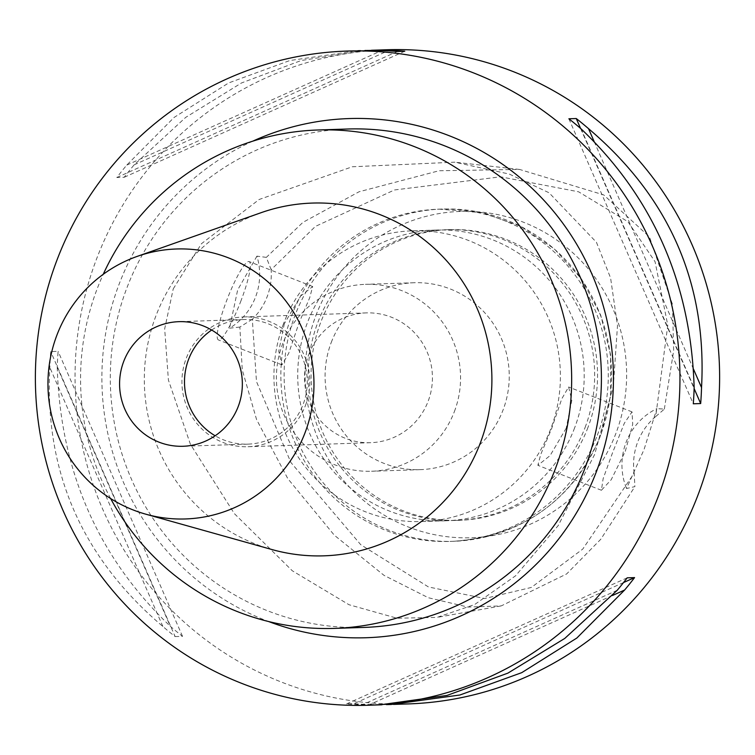 <?xml version="1.0" encoding="UTF-8"?>
<svg xmlns="http://www.w3.org/2000/svg" width="755" height="755" viewBox="0 0 755 755"><rect width="100%" height="100%" fill="white"/><g stroke="black" fill="none" stroke-linecap="round" stroke-linejoin="round"><path stroke-width="0.57" stroke-dasharray="3.77 2.83" d="M634.181 473.215A62.335 61.391 88.1 0 1 637.682 442.043A62.335 61.391 88.1 0 1 655.699 416.562L667.788 325.263L655.066 261.692L627.915 221.706L578.613 191.808L500.593 176.821L394.412 189.977L315.392 226.415L271.139 269.705A62.335 61.391 88.1 0 1 267.185 296.611A62.335 61.391 88.1 0 1 252.321 319.233L256.483 381.577L290.892 462.485L360.748 544.704L428.491 586.975L484.71 598.517L531.322 587.456L582.775 549.064L634.181 473.215L634.889 486.626L626.537 488.504L644.062 449.489L656.878 408.625A62.335 61.391 -91.9 0 0 626.055 442.421A62.335 61.391 -91.9 0 0 626.537 488.504M315.826 315.703A163.259 160.787 88.1 0 1 523.696 222.319A163.259 160.787 88.1 0 1 615.872 433.474A163.259 160.787 88.1 0 1 408.011 526.858A163.259 160.787 88.1 0 1 315.826 315.703M655.699 416.562L664.343 409.087L656.878 408.625M252.321 319.233L239.863 327.057L242.251 369.875L256.577 419.563L287.797 478.623L334.323 535.22L384.012 575.357L428.321 597.734L467.93 607.077L501.235 605.897L566.637 573.942L600.782 539.259L634.889 486.626M239.863 327.057L229.567 328.18A62.335 61.391 -91.9 0 0 255.558 296.998A62.335 61.391 -91.9 0 0 256.926 256.143L266.336 257.37L271.139 269.705M256.926 256.143L237.646 289.967L229.567 328.18M625.291 451.33L632.718 424.319L632.029 411.881L624.347 423.206L612.616 452.566L603.132 478.708L601.414 490.259L611.173 479.765L625.291 451.33M664.343 409.087L673.658 350.764L672.45 304.331L649.479 236.928L603.679 194.884L519.591 169.441L439.061 170.753L359.04 191.77L302.934 222.357L266.336 257.37M173.235 288.882L201.453 243.705L259.191 199.471L352.302 166.77L454.755 162.183L509.248 174.056L549.055 192.77L596.459 242.308L610.587 277.982L617.505 325.575L613.324 386.192L594.704 454.321L558.219 525.565L515.58 575.801L474.64 604.547L437.013 617.401L396.998 618.222L349.008 604.727L292.298 570.78L234.39 513.655L190.402 444.261L168.412 380.114L164.675 328.85L173.235 288.882M386.56 49.764A327.255 322.281 -91.9 0 0 96.621 258.814A327.255 322.281 -91.9 0 0 408.106 703.924M364.939 50.5L301.188 60.513L241.496 82.965L185.702 117.384L134.154 164.845A327.255 322.281 88.1 0 0 124.216 177.274L116.827 177.519A327.255 322.281 -91.9 0 1 126.764 165.09L174.103 117.44L228.642 82.946L289.807 60.532L357.87 50.708M612.475 595.487L369.752 704.538A327.255 322.281 88.1 0 1 354.001 703.651L346.611 703.887A327.255 322.281 -91.9 0 0 362.362 704.774L379.916 704.859M369.752 704.538L386.456 704.613M175.132 636.578L182.521 636.342A327.255 322.281 88.1 0 1 170.271 626.235L57.248 367.317A327.255 322.281 88.1 0 1 58.107 351.33L50.708 351.566A327.255 322.281 -91.9 0 0 49.858 367.562C44.262 471.507 81.936 557.803 162.882 626.48A327.255 322.281 -91.9 0 0 175.132 636.578L50.708 351.566M57.248 367.317C60.315 470.978 97.999 557.275 170.271 626.235M252.793 141.157A259.729 255.785 -91.9 0 0 119.007 284.475A259.729 255.785 -91.9 0 0 268.61 621.535M347.659 129.011A249.339 245.554 -91.9 0 0 126.746 288.278A249.339 245.554 -91.9 0 0 364.07 627.414M110.626 498.526A249.339 245.554 88.1 0 1 96.999 289.259A249.339 245.554 88.1 0 1 103.246 274.291M260.937 212.75A176.472 173.792 -91.9 0 0 155.945 315.807A176.472 173.792 88.1 0 0 272.026 549.565M211.683 330.029A62.335 61.391 88.1 0 1 243.827 319.535A62.335 61.391 88.1 0 1 303.151 404.321A62.335 61.391 88.1 0 1 247.923 444.138A62.335 61.391 88.1 0 1 215.166 435.777M305.539 405.256A64.93 63.949 -91.9 0 0 243.742 316.94A64.93 63.949 -91.9 0 0 186.211 358.417A64.93 63.949 -91.9 0 0 248.008 446.733A64.93 63.949 -91.9 0 0 305.539 405.256M308.823 354.378A64.93 63.949 88.1 0 1 366.345 312.9A64.93 63.949 88.1 0 1 428.151 401.216A64.93 63.949 88.1 0 1 370.62 442.694A64.93 63.949 88.1 0 1 308.823 354.378M454.406 411.522A93.507 92.082 -91.9 0 0 365.411 284.342A93.507 92.082 -91.9 0 0 282.568 344.072A93.507 92.082 -91.9 0 0 371.564 471.252A93.507 92.082 -91.9 0 0 454.406 411.522M331.247 342.468A93.507 92.082 88.1 0 1 414.089 282.738A93.507 92.082 88.1 0 1 503.085 409.918A93.507 92.082 88.1 0 1 420.242 469.648A93.507 92.082 88.1 0 1 331.247 342.468M283.521 323.735A145.451 143.242 -91.9 0 0 421.951 521.563A145.451 143.242 -91.9 0 0 550.82 428.651A145.451 143.242 -91.9 0 0 412.381 230.822A145.451 143.242 -91.9 0 0 283.521 323.735M284.333 323.706L278.755 351.245L281.945 364.863L288.684 353.349L298.933 323.225L309.692 297.725L312.693 286.532L300.698 295.979L284.333 323.706M574.621 427.868A145.451 143.242 88.1 0 1 445.752 520.78A145.451 143.242 88.1 0 1 307.313 322.951A145.451 143.242 88.1 0 1 436.182 230.039A145.451 143.242 88.1 0 1 574.621 427.868M566.231 428.142L550.102 455.595L537.871 465.325L540.74 454.416L551.631 428.623L561.777 398.829L568.619 386.985L571.809 400.273L566.231 428.142M241.081 300.518A42.072 6.729 -68.6 0 1 218.403 339.929A42.072 6.729 -68.6 0 1 226.481 301A42.072 6.729 -68.6 0 1 249.15 261.589A42.072 6.729 -68.6 0 1 241.081 300.518M597.318 435.248A166.223 163.703 -91.9 0 0 439.099 209.154A166.223 163.703 -91.9 0 0 291.826 315.335A166.223 163.703 -91.9 0 0 450.046 541.429A166.223 163.703 -91.9 0 0 597.318 435.248M585.078 427.528A145.451 143.242 -91.9 0 0 446.639 229.699A145.451 143.242 -91.9 0 0 317.78 322.602A145.451 143.242 -91.9 0 0 456.209 520.431A145.451 143.242 -91.9 0 0 585.078 427.528M587.966 427.434A145.451 143.242 88.1 0 1 459.097 520.337A145.451 143.242 88.1 0 1 320.658 322.508A145.451 143.242 88.1 0 1 449.527 229.605A145.451 143.242 88.1 0 1 587.966 427.434M623.517 582.567L354.001 703.651M627.178 577.839L346.611 703.887M617.241 590.268L362.362 704.774M182.521 636.342L58.107 351.33M162.882 626.48L49.858 367.562M134.154 164.845L387.919 50.849M124.216 177.274L404.784 51.227M116.827 177.519L397.394 51.472M126.764 165.09L381.643 50.585M594.166 141.6L693.401 368.921M580.576 128.416L694.128 388.532M568.874 118.78L693.288 403.793M581.123 128.888L694.147 387.796M600.565 435.135A166.223 163.703 88.1 0 1 453.293 541.316A166.223 163.703 88.1 0 1 295.073 315.231A166.223 163.703 88.1 0 1 442.345 209.05A166.223 163.703 88.1 0 1 600.565 435.135M519.591 169.45L454.755 162.183M371.479 50.264L369.459 50.33M393.525 704.406L391.005 704.49M243.827 319.535L178.916 321.668M247.923 444.138L183.012 446.271M366.345 312.9L243.742 316.94M370.62 442.694L248.008 446.733M414.089 282.738L365.411 284.342M420.242 469.648L371.564 471.252M445.752 520.78L421.951 521.563M281.945 364.863L218.403 339.929M312.693 286.532L249.15 261.589M436.182 230.039L412.381 230.822M632.029 411.881L568.619 386.985M601.414 490.259L537.871 465.325M501.235 605.897L437.013 617.401M439.099 209.154L482.539 212.759L520.629 226.302L554.293 248.839L581.52 279.01L600.65 314.977L610.559 354.567L610.635 395.403L600.895 435.022C572.734 500.357 523.526 535.786 453.293 541.316L450.046 541.429M459.097 520.337L456.209 520.431M449.527 229.605L446.639 229.699"/><path stroke-width="1.13" d="M393.525 704.406L408.106 703.924A327.255 322.281 -91.9 0 0 698.045 494.884A327.255 322.281 -91.9 0 0 386.56 49.764L371.479 50.264M56.955 260.116A327.255 322.281 88.1 0 1 346.894 51.076A327.255 322.281 88.1 0 1 658.379 496.186A327.255 322.281 88.1 0 1 368.44 705.236A327.255 322.281 88.1 0 1 56.955 260.116M387.919 50.849L389.033 50.34A327.255 322.281 88.1 0 1 404.784 51.227L397.394 51.472A327.255 322.281 -91.9 0 0 381.643 50.585L346.894 51.076M357.87 50.708L360.39 50.623M389.033 50.34L364.939 50.5M693.401 368.921L701.537 387.56A327.255 322.281 88.1 0 1 700.678 403.548L693.288 403.793A327.255 322.281 -91.9 0 0 694.147 387.796C691.07 284.144 653.396 197.838 581.123 128.888A327.255 322.281 -91.9 0 0 568.874 118.78L576.263 118.535A327.255 322.281 88.1 0 1 588.513 128.643L594.166 141.6M701.537 387.56C707.133 283.616 669.458 197.31 588.513 128.643M386.456 704.613L391.005 704.5L459.899 695.006L521.733 672.658L576.848 638.032L624.63 590.023A327.255 322.281 88.1 0 0 634.568 577.603L627.178 577.839A327.255 322.281 -91.9 0 1 617.241 590.268L564.768 638.428L507.917 673.12L447.036 695.43L379.916 704.859M268.61 621.535A259.729 255.785 -91.9 0 0 596.327 471.828A259.729 255.785 -91.9 0 0 533.54 189.75A259.729 255.785 -91.9 0 0 252.793 141.157M334.323 628.396L364.07 627.414A249.339 245.554 -91.9 0 0 584.974 468.147A249.339 245.554 -91.9 0 0 347.659 129.011L317.902 129.992A249.339 245.554 88.1 0 1 555.227 469.129A249.339 245.554 88.1 0 1 334.323 628.396A249.339 245.554 88.1 0 1 110.626 498.526M103.246 274.291A249.339 245.554 88.1 0 1 317.902 129.992M145.696 514.155L272.026 549.565A176.472 173.792 88.1 0 0 480.265 443.109A176.472 173.792 -91.9 0 0 442.996 256.86A176.472 173.792 -91.9 0 0 260.937 212.75L137.212 256.389A135.06 133.003 88.1 0 1 276.547 290.147A135.06 133.003 88.1 0 1 305.067 432.681A135.06 133.003 88.1 0 1 145.696 514.155A135.06 133.003 88.1 0 1 56.861 335.258A135.06 133.003 88.1 0 1 137.212 256.389M238.24 406.454A62.335 61.391 -91.9 0 0 178.916 321.668A62.335 61.391 -91.9 0 0 123.688 361.494A62.335 61.391 -91.9 0 0 183.012 446.271A62.335 61.391 -91.9 0 0 238.24 406.454M215.166 435.777A62.335 61.391 88.1 0 1 188.599 359.352A62.335 61.391 88.1 0 1 211.683 330.029M624.63 590.023L612.475 595.487M634.568 577.603L623.517 582.567M576.263 118.535L580.576 128.416M694.128 388.532L700.678 403.548M381.936 704.792L368.44 705.236"/></g></svg>
